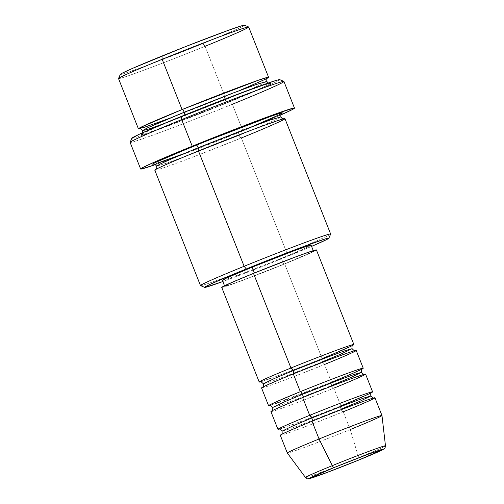 <?xml version="1.0" encoding="UTF-8"?>
<svg xmlns="http://www.w3.org/2000/svg" width="504" height="504" viewBox="0 0 504 504"><rect width="100%" height="100%" fill="white"/><g stroke="black" fill="none" stroke-linecap="round" stroke-linejoin="round"><path stroke-width="0.38" stroke-dasharray="2.52 1.89" d="M385.478 445.82A43.016 1.203 -21.6 0 1 358.659 457.651A43.016 1.203 158.4 0 0 385.371 445.775M322.333 361.822A3.181 1.014 -112.1 0 1 322.106 358.583A3.181 1.014 67.9 0 0 322.333 361.822L288.685 375.071L270.805 381.648L263.34 383.821L270.805 381.648L288.685 375.071L322.333 361.822A3.181 1.014 67.9 0 0 324.475 364.486A3.181 1.014 -112.1 0 1 322.333 361.822L341.126 353.978L352.088 348.68M352.794 345.322A50.91 1.424 -21.6 0 1 322.132 358.571L292.874 370.163M294.279 376.438L324.475 364.486A50.91 1.424 158.4 0 0 356.215 350.469M331.695 385.478A3.181 1.014 -112.1 0 1 331.468 382.24A3.181 1.014 67.9 0 0 331.695 385.478L298.053 398.727L280.174 405.304L272.702 407.478L280.174 405.304L298.053 398.727L331.695 385.478A3.181 1.014 67.9 0 0 333.843 388.143A3.181 1.014 -112.1 0 1 331.695 385.478L350.494 377.635L361.456 372.343M331.5 382.227L269.886 405.512A50.91 1.424 -21.6 0 0 331.5 382.227L324.475 364.486L331.5 382.227A50.91 1.424 -21.6 0 0 362.162 368.978M303.647 400.094L333.843 388.143A50.91 1.424 158.4 0 0 365.583 374.126M341.063 409.135A3.181 1.014 -112.1 0 1 340.836 405.896A3.181 1.014 67.9 0 0 341.063 409.135L307.421 422.384L289.535 428.961L282.07 431.134L289.535 428.961L307.421 422.384L341.063 409.135A3.181 1.014 67.9 0 0 343.211 411.799A3.181 1.014 -112.1 0 1 341.063 409.135L359.856 401.291L370.818 395.999M371.53 392.635A50.91 1.424 -21.6 0 1 340.868 405.884L311.604 417.482M313.016 423.751L343.211 411.799A50.91 1.424 158.4 0 0 374.951 397.782M267.416 78.183A69.999 1.953 -21.6 0 1 224.948 96.566L205.046 46.299L202.898 43.634A66.818 1.865 158.4 0 0 244.516 25.2M330.643 234.026A69.999 1.953 -21.6 0 1 287.003 253.298L287.198 256.549A66.818 1.865 -21.6 0 1 222.837 281.534L263.195 266.156L311.592 246.393A66.818 1.865 -21.6 0 1 287.198 256.549L287.003 253.298A69.999 1.953 158.4 0 0 330.643 234.089M130.108 142.386A82.725 2.312 158.4 0 0 232.363 104.259L242.897 130.87L280.734 114.975A82.725 2.312 -21.6 0 1 242.897 130.87L232.363 104.259L230.215 101.594A79.544 2.224 158.4 0 0 279.758 79.651M162.723 124.097L225.143 99.817A3.181 1.014 -112.1 0 1 224.916 96.579A3.181 1.014 67.9 0 0 225.143 99.817L178.044 118.371L153.008 127.575L142.556 130.618M118.522 78.561A69.999 1.953 158.4 0 0 205.046 46.299L224.948 96.566L168.897 118.535M184.716 115.051A3.181 1.014 -112.1 0 1 184.439 115.466A3.181 1.014 67.9 0 0 184.716 115.051M184.407 115.473C165.57 123.052 129.364 138.449 144.396 133.982C161.104 128.829 210.181 109.532 227.291 102.482A3.181 1.014 -112.1 0 1 225.143 99.817A3.181 1.014 67.9 0 0 227.291 102.482L249.178 93.41L268.859 84.584L270.831 83.393L267.303 83.979L245.038 91.797L184.407 115.473L153.884 128.268L140.868 134.562L144.396 133.982L166.667 126.157L227.291 102.482C246.128 94.91 282.334 79.512 267.303 83.979C250.595 89.126 201.524 108.423 184.407 115.473M199.823 154.407L241.34 137.97A3.181 1.014 -112.1 0 1 239.198 135.305L192.093 153.859L167.057 163.063L156.605 166.106L167.057 163.063L192.093 153.859L239.198 135.305A3.181 1.014 -112.1 0 1 238.972 132.067A3.181 1.014 67.9 0 0 239.198 135.305L265.507 124.324L276.469 119.41L280.854 116.909L276.469 119.41L265.507 124.324L239.198 135.305A3.181 1.014 67.9 0 0 241.34 137.97A69.999 1.953 158.4 0 0 284.981 118.698M260.883 122.982L238.997 132.054L182.946 154.022M315.951 249.908L316.336 250.06L314.899 250.923L306.873 254.633L284.666 263.938L322.132 358.571L284.666 263.938A50.91 1.424 158.4 0 0 316.411 249.927M310.678 245.164L311.037 245.309L309.695 246.116L302.167 249.6L281.352 258.319L283.695 264.235A47.729 1.336 -21.6 0 1 224.702 286.234A47.729 1.336 -21.6 0 1 254.457 273.092L254.457 273.092A47.729 1.336 -21.6 0 1 313.45 251.099A47.729 1.336 -21.6 0 1 283.695 264.235L281.352 258.319A47.729 1.336 158.4 0 0 311.107 245.183M200.523 285.604A69.999 1.953 158.4 0 0 252.712 266.937A69.999 1.953 158.4 0 0 279.821 256.202A69.999 1.953 158.4 0 0 287.003 253.298L241.34 137.97L287.003 253.298A69.999 1.953 -21.6 0 1 279.821 256.202A69.999 1.953 -21.6 0 1 252.712 266.937A69.999 1.953 -21.6 0 1 200.479 285.56M279.77 79.657L277.452 81.251L264.909 87.053L230.215 101.594L232.363 104.259A82.725 2.312 158.4 0 0 283.935 81.484M243.961 25.219L244.459 25.414L242.582 26.548L238.386 28.577L202.898 43.634L205.046 46.299A69.999 1.953 158.4 0 0 248.686 27.027M350.236 429.54A50.91 1.424 -21.6 0 1 287.305 453.008A50.91 1.424 158.4 0 0 350.236 429.54L343.211 411.799L350.236 429.54L358.659 457.651L350.236 429.54A50.91 1.424 158.4 0 0 381.975 415.535M340.868 405.884L333.843 388.143L340.868 405.884A50.91 1.424 -21.6 0 1 279.254 429.169M270.919 411.604A50.91 1.424 158.4 0 0 333.843 388.143M280.281 435.261A50.91 1.424 158.4 0 0 343.211 411.799M305.626 477.521A43.016 1.203 158.4 0 0 358.659 457.651A43.016 1.203 -21.6 0 1 305.493 477.49M120.317 74.371A66.818 1.865 158.4 0 0 202.898 43.634L145.032 66.232L123.776 73.704L120.406 74.258M239.331 90.651L224.948 96.566A69.999 1.953 -21.6 0 1 139.892 128.671M131.897 138.19A79.544 2.224 158.4 0 0 230.215 101.594L161.324 128.501L142.109 135.406L136.017 137.39L132.602 138.285L132.01 138.052M242.897 130.87A82.725 2.312 -21.6 0 1 155.371 164.613L198.28 148.579L242.897 130.87M253.38 126.132L189.265 151.635L168.991 159.163L153.94 164.159M281.465 113.671L269.527 119.259M154.816 170.232A69.999 1.953 158.4 0 0 241.34 137.97M222.358 280.318A47.729 1.336 158.4 0 0 281.352 258.319L247.445 271.675L224.834 279.796M221.741 287.406A50.91 1.424 158.4 0 0 284.666 263.938L240.578 281.156L228.281 285.579L221.817 287.274M283.695 264.235L312.033 252.032L313.381 251.219L310.974 251.616L295.791 256.952L254.457 273.092L233.642 281.818L224.771 286.108L230.832 284.521L242.361 280.375L283.695 264.235M260.31 381.868L284.779 373.262L322.106 358.577A50.91 1.424 -21.6 0 1 260.518 381.856M261.551 387.948A50.91 1.424 158.4 0 0 324.475 364.486M155.994 169.344L155.818 169.502C154.419 169.747 172.796 161.286 198.488 150.954A3.181 1.014 67.9 0 0 198.513 150.942M266.805 81.427L262.42 83.922L251.458 88.836L225.143 99.817L251.458 88.836L262.42 83.922L266.805 81.427M232.363 104.259A82.725 2.312 -21.6 0 1 130.114 142.317M205.046 46.299A69.999 1.953 -21.6 0 1 118.528 78.498M281.364 434.498L312.052 421.237A3.181 1.014 67.9 0 0 312.077 421.224M354.904 350.645L330.649 359.245L293.315 373.924L262.628 387.179M362.326 368.846L361.651 369.23C357.449 371.404 347.388 375.738 331.474 382.234L294.147 396.919L269.678 405.525M364.272 374.302L340.011 382.901L302.683 397.58L271.996 410.836M371.694 392.503L340.843 405.896L303.509 420.575L279.04 429.181M267.593 78.025L255.641 83.695L224.923 96.579L174.567 116.392L150.967 125.087L139.658 128.678M268.223 83.021L269.703 83.362L258.394 86.959L234.795 95.647L184.439 115.466L153.72 128.344L141.769 134.02L142.613 132.754M281.642 113.513L269.69 119.183L238.972 132.061L188.616 151.88L165.016 160.568L153.707 164.165M313.267 250.639L313.45 251.099M224.519 285.774L224.702 286.234M283.519 118.856L257.771 127.777L198.488 150.954M312.052 421.237L349.379 406.558L373.64 397.958M322.106 358.577L352.957 345.183"/><path stroke-width="0.76" d="M334.114 467.542A39.942 1.115 -21.6 0 1 381.415 449.574A39.942 1.115 -21.6 0 1 358.583 460.133A3.181 1.014 67.9 0 0 358.615 460.12A3.181 1.014 -112.1 0 1 358.583 460.133L323.99 473.64L309.273 478.435L334.114 467.542L368.707 454.035L383.431 449.24L358.583 460.133A39.942 1.115 -21.6 0 1 311.283 478.101A39.942 1.115 -21.6 0 1 334.114 467.542A3.181 1.014 -112.1 0 1 332.306 465.639A3.181 1.014 67.9 0 0 334.114 467.542M385.371 445.775A43.016 1.203 158.4 0 0 332.306 465.639A43.016 1.203 -21.6 0 1 385.478 445.82C385.163 447.854 384.785 448.806 384.344 448.686L376.614 452.567L358.609 460.12L329.194 471.687L309.853 478.529C306.816 478.731 308.353 479.537 305.493 477.49A43.016 1.203 -21.6 0 1 332.306 465.639L319.051 438.99L332.306 465.639A43.016 1.203 158.4 0 0 305.626 477.521M292.874 370.163L290.947 368.021A3.181 1.014 -112.1 0 1 293.095 370.679L274.302 378.523L263.34 383.821L274.302 378.523L293.095 370.679A3.181 1.014 -112.1 0 1 293.322 373.924A3.181 1.014 67.9 0 0 293.095 370.679L326.737 357.43L344.623 350.853L352.088 348.68L344.623 350.853L326.737 357.43L293.095 370.679A3.181 1.014 67.9 0 0 290.947 368.021A50.91 1.424 -21.6 0 1 353.877 344.553A50.91 1.424 -21.6 0 1 352.794 345.322M324.475 364.486C338.178 358.974 364.512 347.779 353.575 351.023C341.429 354.772 305.739 368.802 293.29 373.936L300.315 391.677L293.29 373.936A50.91 1.424 158.4 0 0 261.551 387.948L268.575 405.695A50.91 1.424 -21.6 0 0 269.886 405.512L269.753 404.87L277.685 401.171L300.315 391.677A50.91 1.424 -21.6 0 1 363.239 368.21L356.215 350.469A50.91 1.424 158.4 0 0 293.29 373.936L294.279 376.438M268.575 405.695A50.91 1.424 -21.6 0 1 300.315 391.677A3.181 1.014 -112.1 0 1 302.463 394.336L283.664 402.186L272.702 407.478L283.664 402.186L302.463 394.336A3.181 1.014 -112.1 0 1 302.69 397.58A3.181 1.014 67.9 0 0 302.463 394.336L336.105 381.087L353.984 374.516L361.456 372.343L353.984 374.516L336.105 381.087L302.463 394.336A3.181 1.014 67.9 0 0 300.315 391.677C312.764 386.549 348.453 372.513 360.599 368.771C371.536 365.52 345.202 376.721 331.5 382.227M311.604 417.482L309.683 415.334A50.91 1.424 -21.6 0 1 372.607 391.866L365.583 374.126A50.91 1.424 158.4 0 0 302.658 397.593L303.647 400.094M279.254 429.169A50.91 1.424 -21.6 0 1 277.943 429.351A50.91 1.424 -21.6 0 1 309.683 415.334L302.658 397.593L309.683 415.334A3.181 1.014 -112.1 0 1 311.825 417.992L293.032 425.842L282.07 431.134L293.032 425.842L311.825 417.992A3.181 1.014 -112.1 0 1 312.052 421.237M385.478 445.82L381.975 415.535A50.91 1.424 158.4 0 0 319.051 438.99A50.91 1.424 -21.6 0 1 381.975 415.523L374.951 397.782A50.91 1.424 158.4 0 0 312.02 421.25L313.016 423.751M248.642 26.983L244.516 25.2A66.818 1.865 158.4 0 0 161.967 56.038L162.162 59.289A69.999 1.953 -21.6 0 1 248.642 26.983A69.999 1.953 -21.6 0 1 205.046 46.299M328.854 238.209L330.643 234.089A69.999 1.953 158.4 0 0 244.125 266.288L246.267 268.953A66.818 1.865 -21.6 0 1 328.854 238.209A66.818 1.865 -21.6 0 1 311.592 246.393L326.876 239.463L328.759 238.329L328.261 238.134L325.395 238.883L304.139 246.355L270.276 259.346L235.217 273.489L210.785 284.01L204.706 287.173L205.21 287.368L222.837 281.534A66.818 1.865 -21.6 0 1 204.656 287.387A66.818 1.865 -21.6 0 1 246.267 268.953L244.125 266.288A69.999 1.953 -21.6 0 1 330.643 234.026L284.981 118.698A69.999 1.953 158.4 0 0 198.463 150.961L199.823 154.407M283.884 81.434L279.758 79.651A79.544 2.224 158.4 0 0 181.484 116.361L181.686 119.612A82.725 2.312 -21.6 0 1 283.884 81.434A82.725 2.312 -21.6 0 1 232.363 104.259M168.897 118.535L142.632 127.89L141.183 127.115L182.07 109.563A3.181 1.014 -112.1 0 1 184.212 112.222L146.941 128.123L142.556 130.618L148.05 129.251L162.723 124.097M139.665 128.678L139.658 128.678C140.03 128.129 140.994 128.778 142.556 130.618L146.941 128.123L157.903 123.203L184.212 112.222A3.181 1.014 -112.1 0 1 184.716 115.051A3.181 1.014 67.9 0 0 184.212 112.222L231.317 93.675L256.347 84.47L266.805 81.427L256.347 84.47L231.317 93.675L184.212 112.222A3.181 1.014 67.9 0 0 182.07 109.563A69.999 1.953 -21.6 0 1 268.594 77.295A69.999 1.953 -21.6 0 1 267.416 78.183M182.946 154.022L156.681 163.378L155.232 162.597L196.119 145.045A3.181 1.014 -112.1 0 1 198.261 147.71L171.952 158.691L160.99 163.611L156.605 166.106L160.99 163.611L171.952 158.691L198.261 147.71A3.181 1.014 -112.1 0 1 198.494 150.948M363.239 368.21A50.91 1.424 -21.6 0 1 362.162 368.978M353.877 344.553L316.411 249.927A50.91 1.424 158.4 0 0 253.481 273.389L290.947 368.021L253.481 273.389L297.574 256.171L313.772 250.482L316.336 250.06M313.45 251.099L311.107 245.183A47.729 1.336 158.4 0 0 252.113 267.183L254.419 273.011L252.113 267.183L293.448 251.036L304.977 246.897L311.037 245.309M241.34 137.97C260.177 130.391 296.383 114.994 281.352 119.461C264.644 124.614 215.573 143.911 198.463 150.961L244.125 266.288L198.463 150.961A69.999 1.953 158.4 0 0 154.816 170.232L200.479 285.56A69.999 1.953 -21.6 0 1 244.125 266.288A69.999 1.953 158.4 0 0 200.523 285.604L204.656 287.387M294.475 108.095L283.935 81.484A82.725 2.312 158.4 0 0 181.686 119.612L192.219 146.229A82.725 2.312 -21.6 0 1 294.475 108.095A82.725 2.312 -21.6 0 1 280.734 114.975L292.024 109.715L294.355 108.316L293.738 108.07L274.964 114.188L236.842 128.52L192.219 146.229L181.686 119.612A82.725 2.312 158.4 0 0 130.108 142.386L140.641 169.004A82.725 2.312 -21.6 0 1 192.219 146.229L156.139 161.349L143.092 167.385L140.761 168.79L141.385 169.029L155.371 164.613A82.725 2.312 -21.6 0 1 140.641 169.004M268.594 77.295L248.686 27.027A69.999 1.953 158.4 0 0 162.162 59.289L182.07 109.563L162.162 59.289A69.999 1.953 158.4 0 0 118.522 78.561L138.424 128.835A69.999 1.953 -21.6 0 1 182.07 109.563L258.798 80.086L268.185 77.244L265.501 79.185L239.331 90.651M343.211 411.799C356.908 406.287 383.242 395.092 372.311 398.343C360.158 402.085 324.469 416.121 312.02 421.25L319.051 438.99L312.02 421.25A50.91 1.424 158.4 0 0 280.281 435.261L287.305 453.008A50.91 1.424 -21.6 0 1 319.051 438.99A50.91 1.424 158.4 0 0 287.312 453.014L305.493 477.49M381.975 415.523A50.91 1.424 -21.6 0 1 350.236 429.54M372.607 391.866A50.91 1.424 -21.6 0 1 371.53 392.635M333.843 388.143C347.546 382.631 373.874 371.435 362.943 374.68C350.79 378.428 315.101 392.465 302.658 397.593A50.91 1.424 158.4 0 0 270.919 411.604L277.943 429.351M120.91 74.453L120.406 74.258L122.289 73.124L132.829 68.248L185.976 46.431L228.797 30.158L241.095 25.969L244.459 25.414M139.892 128.671A69.999 1.953 -21.6 0 1 138.424 128.835M131.897 138.19L130.114 142.317A82.725 2.312 -21.6 0 1 181.686 119.612L181.484 116.361A79.544 2.224 158.4 0 0 131.897 138.19L139.243 134.291L156.618 126.674L210.067 104.927L261.047 85.554L275.688 80.571L279.096 79.676L279.695 79.903M153.94 164.159L152.58 164.134L154.552 162.95L165.589 157.84L221.269 134.984L266.131 117.936L279.014 113.551L282.013 112.764L282.542 112.965L281.465 113.671M269.527 119.259L260.883 122.982M224.834 279.796L222.428 280.192L226.768 277.937L252.113 267.183A47.729 1.336 158.4 0 0 222.358 280.318L224.702 286.234M221.817 287.274L231.279 282.694L253.481 273.389A50.91 1.424 158.4 0 0 221.741 287.406L259.207 382.032A50.91 1.424 -21.6 0 1 290.947 368.021C303.395 362.893 339.085 348.856 351.238 345.114C362.168 341.863 335.834 353.058 322.132 358.571M260.518 381.856A50.91 1.424 -21.6 0 1 259.207 382.032M198.513 150.942A3.181 1.014 67.9 0 0 198.261 147.71L245.366 129.156L270.402 119.952L280.854 116.909L270.402 119.952L245.366 129.156L198.261 147.71A3.181 1.014 67.9 0 0 196.119 145.045L272.853 115.567L282.234 112.732L279.55 114.666L253.38 126.132M118.528 78.498A69.999 1.953 -21.6 0 1 162.162 59.289L161.967 56.038A66.818 1.865 158.4 0 0 120.317 74.371L118.528 78.498M312.077 421.224A3.181 1.014 67.9 0 0 311.825 417.992L345.467 404.744L363.353 398.173L370.818 395.999L363.353 398.173L345.467 404.744L311.825 417.992A3.181 1.014 67.9 0 0 309.683 415.334C322.125 410.206 357.815 396.169 369.968 392.427C380.898 389.176 354.57 400.378 340.868 405.884M341.063 409.135L359.856 401.291L370.818 395.999C372.828 397.99 373.836 398.639 373.848 397.946M331.695 385.478L350.494 377.635L361.456 372.343C363.46 374.333 364.468 374.982 364.48 374.289M322.333 361.822L341.126 353.978L352.088 348.68C354.091 350.677 355.106 351.326 355.118 350.633M260.316 381.868L260.31 381.868C260.322 381.175 261.33 381.83 263.34 383.821C263.712 387.878 262.559 386.555 262.464 387.318M269.678 405.525L269.678 405.525C269.69 404.838 270.698 405.487 272.702 407.478C273.08 411.535 271.921 410.212 271.832 410.974M279.046 429.181L279.04 429.181C279.052 428.495 280.067 429.143 282.07 431.134C282.448 435.191 281.289 433.868 281.201 434.631M142.613 132.754L142.556 130.618M153.714 164.165L153.707 164.165C154.079 163.617 155.043 164.266 156.605 166.106C157.09 169.571 156.215 168.462 155.818 169.502M281.635 113.513L281.642 113.513C281.005 113.35 280.747 114.484 280.854 116.909C282.87 119.776 282.757 118.364 283.752 118.85M268.223 83.021L266.805 81.427C266.698 78.996 266.956 77.862 267.593 78.025L267.593 78.025M371.687 392.503L371.694 392.503C371.599 393.259 370.446 391.942 370.818 395.999M362.326 368.846L362.326 368.846C362.231 369.602 361.078 368.285 361.456 372.343M352.957 345.19L352.957 345.183C352.869 345.946 351.71 344.629 352.088 348.68"/></g></svg>
